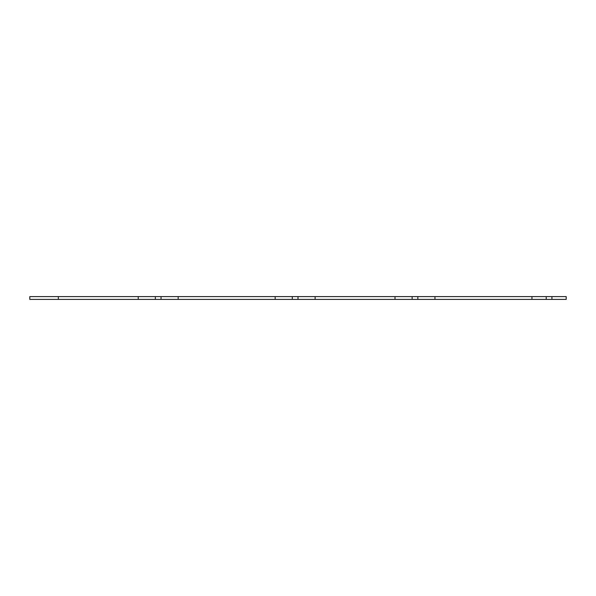 <?xml version="1.0" encoding="UTF-8"?>
<svg xmlns="http://www.w3.org/2000/svg" width="596" height="596" viewBox="0 0 596 596"><rect width="100%" height="100%" fill="white"/><g stroke="black" fill="none" stroke-linecap="round" stroke-linejoin="round"><path stroke-width="0.89" d="M551.933 299.401L551.933 296.599L566.2 296.599L566.2 299.401L315.12 299.401L315.12 296.599L275.173 296.599L275.173 299.401L292.293 299.401L292.293 296.599M315.12 299.401L292.293 299.401M275.173 296.599L178.167 296.599L178.167 299.401L275.173 299.401M178.167 296.599L138.22 296.599L138.22 299.401L155.34 299.401L155.34 296.599M178.167 299.401L155.34 299.401M138.22 296.599L58.334 296.599L58.334 299.401L138.22 299.401M58.334 296.599L29.8 296.599L29.8 299.401L58.334 299.401M551.933 296.599L531.96 296.599L531.96 299.401M434.953 299.401L434.953 296.599L531.96 296.599M434.953 296.599L395.006 296.599L395.006 299.401M315.12 296.599L395.006 296.599M298 299.401L298 296.599M161.047 299.401L161.047 296.599M546.227 299.401L546.227 296.599M417.833 299.401L417.833 296.599M412.127 299.401L412.127 296.599"/></g></svg>
